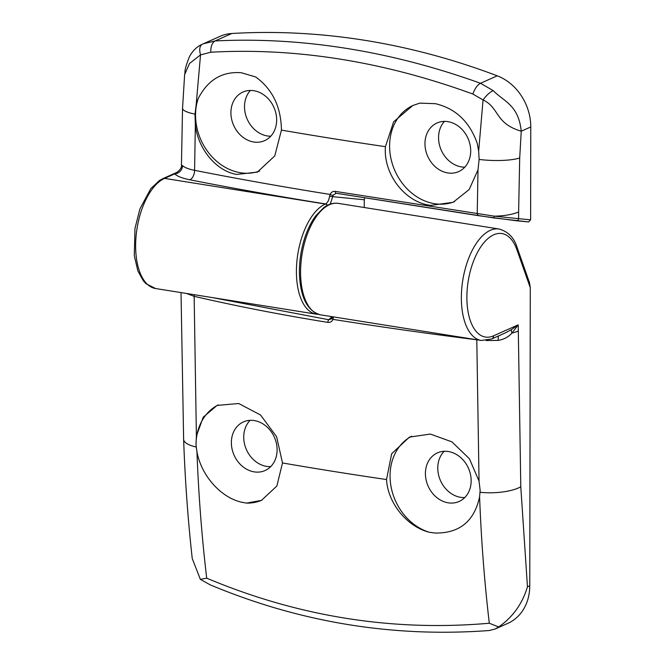 <?xml version="1.0" encoding="UTF-8"?>
<svg xmlns="http://www.w3.org/2000/svg" width="665" height="665" viewBox="0 0 665 665"><rect width="100%" height="100%" fill="white"/><g stroke="black" fill="none" stroke-linecap="round" stroke-linejoin="round"><path stroke-width="1" d="M253.831 90.706A26.608 22.053 -114 0 0 242.966 92.044A26.608 22.053 -114 0 0 231.603 119.102A26.608 22.053 -114 0 0 253.739 142.002A26.608 22.053 -114 0 0 264.603 140.656A26.608 22.053 -114 0 0 275.967 113.607A26.608 22.053 -114 0 0 253.831 90.706M250.397 90.448A26.608 22.053 -114 0 0 246.474 117.414A26.608 22.053 -114 0 0 267.33 135.951A26.608 22.053 -114 0 0 270.763 136.209M231.819 33.499L215.078 40.947C212.16 42.635 210.722 46.392 210.747 52.236L200.539 54.879L196.034 106.092L198.112 98.752C207.729 79.9 222.168 71.23 241.412 72.751L255.659 76.957C272.442 89.102 281.037 106.816 281.445 130.099L274.77 155.909L257.388 172.11L236.715 174.438C216.399 171.129 197.896 149.018 195.352 124.737L194.579 170.331A1676.083 445.093 0.1 0 0 330.156 194.446C331.17 192.168 332.874 191.146 335.268 191.379L494.361 216.167C503.904 215.984 511.992 214.612 518.625 212.052L518.617 218.677L530.612 219.824L530.77 126.957A48.37 40.1 66 0 0 497.229 75.818A806.204 668.325 -114 0 0 364.553 40.274A806.204 668.325 -114 0 0 231.819 33.499A48.37 40.1 -114 0 0 220.032 36.351L203.307 43.79L215.078 40.947C258.145 38.811 301.91 41.288 346.374 48.37C390.671 55.436 435.375 67.074 480.487 83.275L493.214 90.623C504.012 101.67 518.467 104.837 521.252 131.196L519.698 157.996L518.625 212.052M198.112 98.752A52.402 43.441 -114 0 0 240.514 172.742A52.402 43.441 -114 0 0 259.591 171.038M447.877 121.645A26.608 22.053 -114 0 0 437.013 122.992A26.608 22.053 -114 0 0 425.65 150.041A26.608 22.053 -114 0 0 447.786 172.95A26.608 22.053 -114 0 0 458.651 171.603A26.608 22.053 -114 0 0 470.014 144.554A26.608 22.053 -114 0 0 447.877 121.645M444.444 121.387A26.608 22.053 -114 0 0 440.521 148.362A26.608 22.053 -114 0 0 461.377 166.898A26.608 22.053 -114 0 0 464.81 167.156M530.612 219.824L528.642 221.935L493.771 217.929L494.361 216.167L518.617 218.677A2.419 2.103 -84.5 0 1 516.19 220.738L478.127 215.626L477.237 213.764L478.002 169.808L469.182 189.517L453.156 202.285L430.762 205.377C405.342 202.634 383.215 174.421 385.426 146.682L393.638 121.795L412.782 105.535L419.765 103.125L435.459 103.69C455.633 108.495 469.54 121.687 477.196 143.258L478.667 151.163L483.056 99.933L472.865 94.039C383.198 61.421 295.825 47.481 210.747 52.236M478.002 169.808L479.116 159.442L478.667 151.163M413.073 105.411A52.402 43.441 -114 0 0 390.987 158.744A52.402 43.441 -114 0 0 434.561 203.69A52.402 43.441 -114 0 0 454.586 201.62M478.127 215.626L336.149 193.249L333.165 195.178L330.264 204.13M364.262 207.513L364.27 199.766L329.549 196.358L330.156 194.446A2.419 1.047 22 0 0 333.165 195.178M364.753 197.796L364.27 199.766M189.783 179.783C182.235 178.262 177.214 176.292 174.72 173.873L176.682 172.476C180.198 169.982 181.778 167.547 181.437 165.178L182.526 165.602C184.521 167.538 188.544 169.118 194.579 170.331A8.063 4.605 101.1 0 1 189.783 179.783A1684.137 447.237 -179.9 0 0 325.559 203.939C327.579 202.808 328.909 200.281 329.549 196.358M472.865 94.039C474.852 88.512 477.395 84.929 480.487 83.275L497.229 75.818M530.77 126.957L521.252 131.196C494.71 123.441 499.681 107.846 483.056 99.933C486.489 95.245 489.872 92.136 493.214 90.623M196.034 106.092L195.003 114.131L195.352 124.737M203.324 43.782L202.343 44.239C199.65 45.86 199.051 49.401 200.539 54.879L189.492 63.499L184.629 74.646L182.543 108.245L181.437 165.178M202.343 44.239L203.307 43.79M318.469 314.362L316.365 314.171A56.434 27.78 -80.9 0 1 296.773 262.725A56.434 27.78 -80.9 0 1 325.343 204.039L164.563 178.395L174.72 173.873A8.063 7.514 135.1 0 0 182.526 165.602M464.76 497.553A26.608 22.053 66 0 1 460.596 497.32A26.608 22.053 66 0 1 439.59 478.384A26.608 22.053 66 0 1 444.162 451.286M448.326 451.527A26.608 22.053 66 0 1 470.471 474.428A26.608 22.053 66 0 1 459.099 501.476A26.608 22.053 66 0 1 448.235 502.823A26.608 22.053 66 0 1 426.099 479.914A26.608 22.053 66 0 1 437.462 452.865A26.608 22.053 66 0 1 448.326 451.527M489.307 623.238C484.469 582.224 481.227 540.08 479.59 496.797L480.147 490.363L479.049 481.127L476.797 339.798A1676.091 445.093 -179.9 0 1 332.949 319.358C331.943 321.611 330.247 322.625 327.878 322.384C281.869 314.969 237.297 306.291 194.147 296.332L196.391 436.057L203.207 417.221L217.081 405.409L238.685 403.514L260.547 414.993L276.615 436.739L282.5 462.956L276.856 486.024L261.47 500.371L246.524 503.114L241.187 502.117C220.755 497.354 201.271 475.65 196.94 451.726C198.586 495.034 201.844 537.187 206.699 578.176C298.327 616.671 392.533 631.692 489.307 623.238L498.708 626.954L495.109 629.024L489.282 630.511C393.231 637.685 300.198 622.465 210.182 584.851L200.389 579.381L206.699 578.176M479.59 496.797C474.336 521.235 459.548 533.322 435.234 533.056L429.457 532.291C407.188 526.796 387.861 503.322 386.531 479.548L391.652 453.771L409.407 437.113L430.338 434.062L451.934 441.868L469.424 458.759L479.049 481.127M270.713 466.614A26.608 22.053 66 0 1 266.549 466.373A26.608 22.053 66 0 1 245.543 447.437A26.608 22.053 66 0 1 250.115 420.347M530.288 287.754L516.888 249.716A4.032 2.602 -19.4 0 0 517.22 247.821L529.481 282.617L530.288 287.754L529.764 585.79A48.37 40.1 -114 0 1 507.852 623.354L495.109 629.024M254.279 420.579A26.608 22.053 66 0 1 276.424 443.48A26.608 22.053 66 0 1 265.061 470.537A26.608 22.053 66 0 1 254.196 471.876A26.608 22.053 66 0 1 232.052 448.975A26.608 22.053 66 0 1 243.415 421.926A26.608 22.053 66 0 1 254.279 420.579M261.894 500.18A52.402 43.441 66 0 1 246.524 503.114M332.084 316.681L332.093 316.773A2.419 1.131 171.7 0 0 333.298 317.546L332.949 319.358A2.419 1.064 -157.9 0 1 331.943 317.887L331.303 318.876L328.784 319.732L331.91 316.648M196.391 436.057L196.009 445.051L196.94 451.726M181.021 292.592L183.623 439.291C185.061 480.022 187.937 519.797 192.252 558.6L200.389 579.381M516.888 249.716A52.402 25.794 99.1 0 0 493.746 234.778A52.402 25.794 99.1 0 0 466.88 297.213A52.402 25.794 99.1 0 0 493.571 335.817A4.032 3.342 66 0 1 491.743 338.951L505.292 332.916L511.485 329.591L518.218 324.844L520.786 486.78L527.453 586.821C522.374 603.754 512.79 617.137 498.708 626.954M493.571 335.817L518.218 324.844L511.967 333.065C508.376 337.055 503.762 339.499 498.11 340.405L486.14 340.547M194.513 294.745A2.419 1.363 -77 0 0 194.147 296.332L186.541 293.473M498.567 335.908A8.063 1.845 -93.6 0 0 498.11 340.405M212.343 297.588L328.784 319.732A2.419 1.197 -80.8 0 0 327.878 322.384M196.009 445.051A52.402 43.441 66 0 1 218.386 404.86M429.457 532.291A52.402 43.441 66 0 1 391.053 486.697A52.402 43.441 66 0 1 411.652 436.207M385.426 146.682A1674.104 444.569 -179.9 0 1 281.445 130.099M327.147 205.485A2.419 2.003 66 0 0 325.343 204.039L325.559 203.939A2.419 2.003 66 0 1 327.355 205.377M164.563 178.395A56.434 27.78 99.1 0 0 135.993 237.089A56.434 27.78 99.1 0 0 155.585 288.535L145.984 283.697L143.341 280.846L137.896 270.988L134.288 255.709L134.962 228.444L139.949 208.843L150.822 188.586L159.475 180.481L162.917 178.602A4.032 3.342 66 0 1 164.563 178.395M519.698 157.996A32.244 6.858 -178 0 1 479.116 159.442M195.003 114.131A32.244 6.858 -178 0 1 182.543 108.245M528.525 221.919L516.414 220.755M335.268 191.379A2.419 1.189 99.1 0 0 336.116 193.241L493.771 217.929M320.522 314.836C307.421 311.228 300.389 297.504 299.416 273.664C299.225 262.708 300.68 251.852 303.772 241.096C306.789 230.855 310.871 222.326 316.008 215.493L323.863 207.555C328.626 204.055 333.439 202.667 338.294 203.374A56.434 27.78 99.1 0 0 329.507 204.695A56.434 27.78 99.1 0 0 300.937 263.39A56.434 27.78 99.1 0 0 320.522 314.836L481.302 340.472A56.434 27.78 -80.9 0 1 461.718 289.026A56.434 27.78 -80.9 0 1 490.288 230.339A56.434 27.78 -80.9 0 1 499.074 229.018C508.284 231.653 514.328 237.92 517.22 247.821M282.5 462.956A1670.455 443.597 0.1 0 0 386.531 479.548M183.623 439.291A32.244 10.374 -2 0 0 196.208 447.005M527.453 586.821L529.764 585.79M480.064 492.266A32.244 10.374 -2 0 0 520.786 486.78M511.485 329.591A8.063 3.757 49.6 0 0 511.967 333.065A32.244 8.562 0.1 0 0 518.201 331.062M316.365 314.171L155.585 288.535M162.917 178.602L176.682 172.476M184.629 74.655C185.593 71.255 183.374 72.053 189.359 56.882C192.501 50.856 196.79 46.658 202.243 44.289M338.294 203.374L499.074 229.018M481.302 340.472L491.743 338.951M332.093 316.773L331.943 317.887"/></g></svg>
